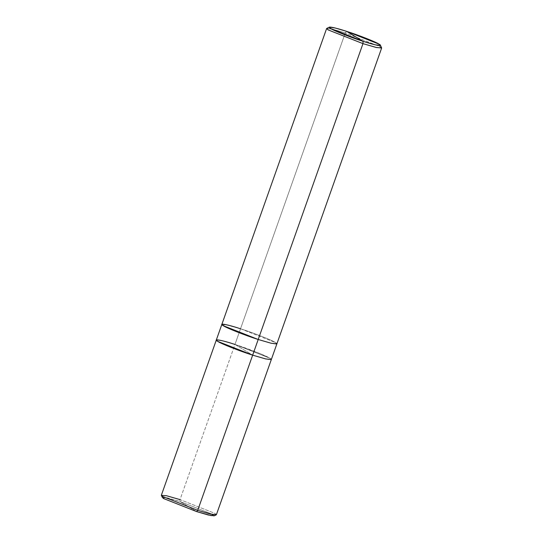 <?xml version="1.0" encoding="UTF-8"?>
<svg xmlns="http://www.w3.org/2000/svg" width="543" height="543" viewBox="0 0 543 543"><rect width="100%" height="100%" fill="white"/><g stroke="black" fill="none" stroke-linecap="round" stroke-linejoin="round"><path stroke-width="0.41" stroke-dasharray="2.71 2.04" d="M162.398 497.531L167.081 497.782L179.977 501.488L196.654 511.594L179.977 501.488L180.025 499.614L234.976 344.438L252.658 355.156L234.976 344.438L260.43 353.751L269.878 358.204L271.337 359.507M213.155 514.635L179.977 501.488L163.911 497.191M161.359 495.23L167.006 495.84L180.025 499.614L179.977 501.488L212.883 514.465L214.118 515.85M216.311 340.061L221.958 340.671L234.976 344.438L252.658 355.156L234.976 344.438L269.878 358.204L271.324 359.541L269.878 358.204L234.976 344.438L222.107 340.705L216.324 340.02L222.107 340.705L234.976 344.438L180.025 499.614L214.926 513.379L216.379 514.716M216.236 514.845L214.926 513.379L180.025 499.614M252.658 355.156C265.948 359.554 275.416 361.231 269.878 358.204C266.667 355.93 247.472 348.362 234.976 344.438L240.529 328.766L227.51 324.992L221.863 324.381L223.309 325.719L258.21 339.484L232.757 330.171L223.309 325.719L224.687 324.395L240.529 328.766L345.287 32.919L332.275 29.146L326.621 28.535M221.849 324.422L227.51 324.992L240.522 328.766C253.024 332.683 272.213 340.251 275.423 342.531C280.962 345.558 271.5 343.882 258.21 339.484L258.21 339.484C271.5 343.882 280.969 345.558 275.43 342.531C272.219 340.257 253.024 332.683 240.522 328.766L234.976 344.438M326.764 28.406L332.947 29.315L345.287 32.919L346.617 31.345L345.287 32.919L240.522 328.766L275.43 342.531L276.876 343.868L275.423 342.531L240.529 328.766M381.641 48.022L380.195 46.684L345.287 32.919L380.195 46.684L381.62 47.832"/><path stroke-width="0.81" d="M271.337 359.507L265.826 358.964L252.658 355.156L197.713 510.332L196.654 511.594L163.742 498.617L162.398 497.531L161.38 495.42L162.805 496.567L197.713 510.332L162.805 496.567L161.359 495.23L216.304 340.061L217.757 341.398L252.658 355.156L217.757 341.398L216.304 340.061L326.621 28.535L328.074 29.872L362.975 43.637L252.658 355.156L265.676 358.93L271.33 359.541L265.676 358.93L252.658 355.156L217.757 341.398L216.311 340.061M163.911 497.191L163.742 498.617L196.654 511.594L211.349 515.674L213.155 514.635M180.025 499.614L166.348 495.684L161.38 495.42M214.118 515.85L208.281 514.995L196.654 511.594L197.713 510.332L210.053 513.936L216.236 514.845L214.118 515.85M240.522 328.766C227.232 324.368 217.763 322.691 223.309 325.719C226.519 327.999 245.714 335.567 258.21 339.484L271.222 343.257L276.876 343.868L216.379 514.716L210.725 514.106L197.713 510.332L258.21 339.484L223.309 325.719L221.856 324.381M380.351 45.191L381.62 47.832L376.652 47.567L362.975 43.637L375.994 47.411L381.641 48.022L276.876 343.868L271.228 343.257L258.21 339.484L362.975 43.637L363.036 41.295L375.736 44.94L380.351 45.191L379.028 44.126L346.617 31.345L363.036 41.295C351.43 37.657 333.606 30.632 330.626 28.514C325.481 25.704 334.271 27.259 346.617 31.345C358.217 34.983 376.048 42.008 379.028 44.126C384.172 46.936 375.376 45.381 363.036 41.295L346.617 31.345L335.16 27.992L329.411 27.15L330.626 28.514L363.036 41.295L362.975 43.637L328.074 29.872L326.764 28.406L329.411 27.15M234.976 344.438C221.687 340.04 212.218 338.37 217.757 341.398C220.967 343.671 240.162 351.24 252.658 355.156"/></g></svg>
